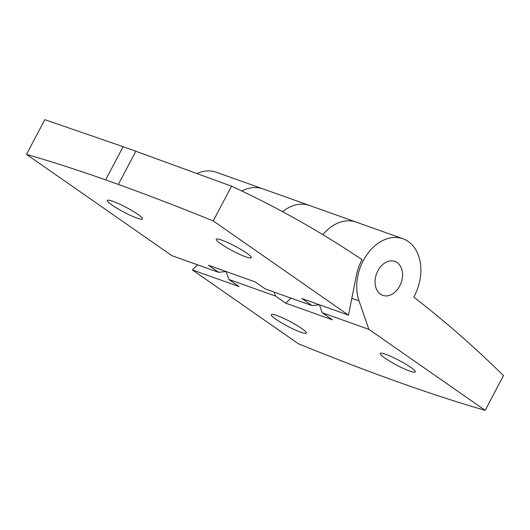 <?xml version="1.0" encoding="UTF-8"?>
<svg xmlns="http://www.w3.org/2000/svg" width="530" height="530" viewBox="0 0 530 530"><rect width="100%" height="100%" fill="white"/><g stroke="black" fill="none" stroke-linecap="round" stroke-linejoin="round"><path stroke-width="0.79" d="M112.042 205.103A19.835 2.65 27.8 0 1 107.338 200.433A19.835 2.65 27.8 0 1 126.114 207.343A19.835 2.65 27.8 0 1 142.431 218.93A19.835 2.65 27.8 0 1 130.771 215.524A19.835 2.65 27.8 0 1 112.042 205.103M319.345 304.757L312.011 305.611L301.808 298.509L348.495 315.145L356.213 276.13A44.175 32.098 -70.4 0 1 362.043 259.68A1727.217 1254.947 -70.4 0 0 231.544 186.196L213.226 220.93A802.48 107.093 27.8 0 0 118.336 184.433L135.832 151.236L231.544 186.196M402.919 238.745A42.075 30.568 -70.4 0 1 413.784 297.098A1727.124 1254.888 -70.4 0 1 503.5 375.598L485.182 410.346L368.893 329.355L359.009 300.881A42.075 30.568 -70.4 0 1 367.005 254.552A42.075 30.568 -70.4 0 1 402.919 238.745L356.24 222.11A42.075 30.568 -70.4 0 0 322.836 234.651A42.075 30.568 -70.4 0 1 356.24 222.11L216.194 172.204A42.075 30.568 -70.4 0 0 197.167 173.469M225.985 271.486L218.651 272.34L208.449 265.238L255.129 281.874L265.331 288.976L312.011 305.611M241.912 191.052A42.075 30.568 -70.4 0 1 262.873 188.839A42.075 30.568 -70.4 0 0 241.912 191.052M282.583 211.669A42.075 30.568 -70.4 0 1 309.56 205.474A42.075 30.568 -70.4 0 0 282.583 211.669M218.651 272.34L171.965 255.712L26.5 154.389L44.812 119.654L123.119 146.704L105.622 179.902L118.336 184.433M26.5 154.389A802.48 107.093 27.8 0 1 105.622 179.902M348.495 315.145L213.226 220.93M123.119 146.704L135.832 151.236M220.97 243.919A19.835 2.65 27.8 0 1 216.26 239.242A19.835 2.65 27.8 0 1 235.042 246.152A19.835 2.65 27.8 0 1 251.352 257.746A19.835 2.65 27.8 0 1 239.692 254.34A19.835 2.65 27.8 0 1 220.97 243.919M485.182 410.346A802.48 107.093 27.8 0 1 298.45 343.804L192.37 269.922L239.05 286.558L228.854 279.449L226.098 271.526M197.577 264.834L192.37 269.922M377.87 270.764A18.033 13.104 -70.4 0 1 394.85 261.389A18.033 13.104 -70.4 0 1 401.137 282.775A18.033 13.104 -70.4 0 1 382.746 295.362A18.033 13.104 -70.4 0 1 377.87 270.764A18.033 13.104 109.6 0 0 382.746 295.362A18.033 13.104 109.6 0 0 401.137 282.775A18.033 13.104 109.6 0 0 394.85 261.389A18.033 13.104 109.6 0 0 377.87 270.764M228.854 279.449L275.534 296.084L274.156 292.123M410.604 367.27A19.835 2.65 -152.2 0 0 391.875 356.849A19.835 2.65 -152.2 0 0 380.215 353.444A19.835 2.65 -152.2 0 0 396.526 365.031A19.835 2.65 -152.2 0 0 415.308 371.941A19.835 2.65 -152.2 0 0 410.604 367.27M301.676 328.454A19.835 2.65 -152.2 0 0 282.954 318.033A19.835 2.65 -152.2 0 0 271.294 314.628A19.835 2.65 -152.2 0 0 287.604 326.222A19.835 2.65 -152.2 0 0 306.386 333.131A19.835 2.65 -152.2 0 0 301.676 328.454M290.937 298.105L285.736 303.186L332.416 319.822L322.214 312.72L368.893 329.355M285.736 303.186L275.534 296.084M322.214 312.72L319.464 304.796M351.821 298.324L359.009 300.881"/></g></svg>
